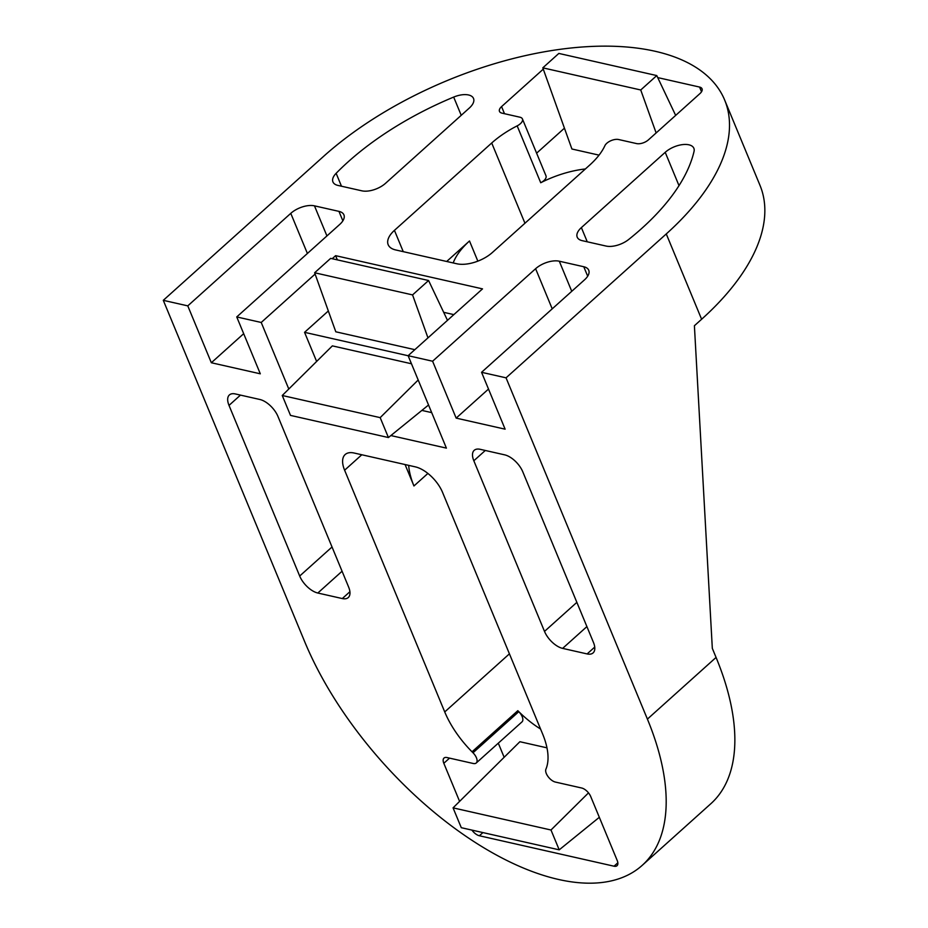 <?xml version="1.0" encoding="UTF-8"?>
<svg xmlns="http://www.w3.org/2000/svg" width="928" height="928" viewBox="0 0 928 928"><rect width="100%" height="100%" fill="white"/><g stroke="black" fill="none" stroke-linecap="round" stroke-linejoin="round"><path stroke-width="1.39" d="M524.946 223.23L491.712 142.993L394.435 230.364A26.645 13.305 157.5 0 0 388.182 244.714A26.645 13.305 157.5 0 0 395.63 249.934L456.831 263.772A26.645 13.305 157.5 0 0 492.362 252.509L589.64 165.138A71.05 35.473 157.5 0 0 604.882 145.708A8.886 4.431 157.5 0 1 618.628 139.525L636.608 143.585A8.886 4.431 157.5 0 0 648.452 139.838L699.956 93.577A8.886 4.431 157.5 0 0 702.044 88.798A8.886 4.431 157.5 0 0 699.561 87.058L657.732 77.592M491.712 142.993A71.05 35.473 157.5 0 1 517.163 125.872A8.886 4.431 157.5 0 0 522.429 118.946A8.886 4.431 157.5 0 0 519.947 117.206L501.967 113.135A8.886 4.431 157.5 0 1 499.484 111.395A8.886 4.431 157.5 0 1 501.561 106.616L543.274 69.148M582.181 240.654A17.76 8.862 157.5 0 1 577.216 237.174A17.76 8.862 157.5 0 1 581.38 227.604L665.214 152.32A17.76 8.862 157.5 0 1 681.987 144.687A17.76 8.862 157.5 0 1 693.866 148.283A17.76 8.862 157.5 0 1 694.04 151.438A213.15 106.407 157.5 0 1 628.697 239.47A17.76 8.862 157.5 0 1 606.1 246.059L582.181 240.654M337.363 259.886L335.611 255.664L482.514 288.875L408.123 355.691L432.599 361.224L535.607 268.714A17.76 8.862 157.5 0 1 559.294 261.209L583.77 266.742A17.76 8.862 157.5 0 1 588.735 270.222A17.76 8.862 157.5 0 1 584.57 279.792L481.562 372.302L506.05 377.835L647.408 719.107A248.681 124.34 48.1 0 1 642.199 865.36A248.681 124.34 48.1 0 1 470.368 839.26A248.681 124.34 48.1 0 1 304.651 641.596L163.293 300.324L187.781 305.869L290.777 213.347A17.76 8.862 157.5 0 1 314.464 205.842L338.952 211.375A17.76 8.862 157.5 0 1 343.917 214.855A17.76 8.862 157.5 0 1 339.741 224.425L236.744 316.935L261.22 322.468L288.794 389.018M163.293 300.324L323.524 156.426A248.681 124.143 157.5 0 1 558.366 49.567A248.681 124.143 157.5 0 1 724.652 100.015A248.681 124.143 157.5 0 1 666.269 233.937L506.05 377.835M335.611 255.664L332.212 258.715M315.114 274.073L261.22 322.468M337.92 185.414A17.76 8.862 157.5 0 1 332.943 181.934A17.76 8.862 157.5 0 1 336.133 173.304A213.15 106.407 157.5 0 1 453.676 97.08A17.76 8.862 157.5 0 1 473.524 98.461A17.76 8.862 157.5 0 1 469.348 108.019L385.526 183.315A17.76 8.862 157.5 0 1 361.839 190.82L337.92 185.414M481.562 372.302L505.122 429.177L456.158 418.11L432.599 361.224M408.123 355.691L446.403 448.12L390.874 435.557M187.781 305.869L211.34 362.744L260.304 373.81L236.744 316.935M482.92 832.59L479.382 835.757A8.886 4.443 48.1 0 1 471.923 830.108M449.546 758.13L443.816 763.28L459.604 801.386M443.816 763.28A8.886 4.443 48.1 0 1 444.002 758.06A8.886 4.443 48.1 0 1 446.994 757.55L473.245 763.489A8.886 4.443 48.1 0 0 476.238 762.99A8.886 4.443 48.1 0 0 473.013 752.782L472.039 751.808A71.05 35.531 48.1 0 1 444.732 711.938L509.426 653.834M361.804 454.766L344.613 470.206L444.732 711.938M344.613 470.206A26.645 13.317 48.1 0 1 345.17 454.534A26.645 13.317 48.1 0 1 354.136 453.026L415.338 466.865A26.645 13.317 48.1 0 1 442.54 492.35L542.66 734.083A71.05 35.531 48.1 0 1 546.163 768.57L545.884 769.266A8.886 4.443 48.1 0 0 548.1 776.655A8.886 4.443 48.1 0 0 555.385 782.06L581.636 788A8.886 4.443 48.1 0 1 590.707 796.502L617.213 860.488A8.886 4.443 48.1 0 1 617.027 865.708A8.886 4.443 48.1 0 1 614.034 866.207L479.382 835.757M544.504 631.4L473.825 460.764A17.76 8.886 48.1 0 1 474.208 450.324A17.76 8.886 48.1 0 1 480.182 449.314L504.658 454.848A17.76 8.886 48.1 0 1 522.8 471.842L593.479 642.478A17.76 8.886 48.1 0 1 593.096 652.918A17.76 8.886 48.1 0 1 587.122 653.927L562.635 648.382A17.76 8.886 48.1 0 1 544.504 631.4L576.856 602.353M317.817 593.027A17.76 8.886 48.1 0 1 299.686 576.033L229.007 405.397A17.76 8.886 48.1 0 1 229.378 394.957A17.76 8.886 48.1 0 1 235.364 393.948L259.84 399.481A17.76 8.886 48.1 0 1 277.971 416.475L348.65 587.111A17.76 8.886 48.1 0 1 348.278 597.551A17.76 8.886 48.1 0 1 342.304 598.56L317.817 593.027L342.072 571.23M642.199 865.36L710.871 803.694A248.681 124.34 -131.9 0 0 716.068 657.43L712.321 648.37L694.399 325.728L701.614 319.255A248.681 124.143 -22.5 0 0 759.986 185.333L724.652 100.015M453.189 262.949A71.05 35.473 157.5 0 1 469.498 240.978L446.681 261.476M522.429 118.946L545.989 175.821A8.886 4.431 157.5 0 1 540.722 182.746A71.05 35.473 157.5 0 1 585.382 168.954M540.572 729.037A71.05 35.531 48.1 0 1 517.824 710.686L472.039 751.808M408.68 465.357A71.05 35.531 48.1 0 0 413.946 485.97L405.072 464.545M546.975 747.84L519.877 741.716L453.061 807.859L461.286 827.695L559.213 849.839L599.326 817.301M476.238 762.99L522.012 721.868A8.886 4.443 48.1 0 0 518.787 711.672L517.824 710.686M504.148 757.294L498.301 743.177M414.828 349.67L335.797 331.795L314.638 272.762L330.658 258.367L428.585 280.511L412.566 294.907L314.638 272.762M408.146 355.749L304.558 332.328L328.338 310.973M453.85 314.615L443.677 312.318M431.706 412.624L421.88 410.408M418.192 380.004L380.178 417.635L282.251 395.49L332.363 345.877L411.464 363.764M316.634 361.456L304.558 332.328M211.34 362.744L243.681 333.686M456.158 418.11L488.511 389.052M599.047 155.138L571.903 149.002L542.81 67.837L558.842 53.43L656.769 75.574L640.738 89.981L542.81 67.837M536.604 153.178L564.433 128.18M588.503 792.872L550.988 830.003L453.061 807.859M550.988 830.003L559.213 849.839M447.482 320.334L428.585 280.511M412.566 294.907L427.97 337.862M675.665 115.397L656.769 75.574M640.738 89.981L656.131 132.936M380.178 417.635L388.426 437.54L428.539 405.002M388.426 437.54L290.499 415.396L282.251 395.49M666.269 233.937L701.614 319.255M716.068 657.43L647.408 719.107M477.839 261.139L469.498 240.978M403.251 251.65L394.435 230.364M540.722 182.746L517.163 125.872M413.946 485.97L427.889 473.442M518.787 711.672L473.013 752.782M617.839 862.785L614.034 866.207M307.4 253.472L290.777 213.347M326.934 235.932L314.464 205.842M342.861 220.829L338.952 211.375M552.218 308.838L535.607 268.714M571.752 291.299L559.294 261.209M587.691 276.196L583.77 266.742M587.262 241.802L581.38 227.604M679.006 185.635L665.214 152.32M341.469 186.215L336.133 173.304M461.228 115.316L453.676 97.08M485.298 450.474L473.825 460.764M594.744 647.083L587.122 653.927M586.902 626.597L562.635 648.382M332.038 546.986L299.686 576.033M240.468 395.108L229.007 405.397M349.914 591.716L342.304 598.56M504.507 113.715L501.561 106.616M701.522 91.779L699.561 87.058"/></g></svg>
